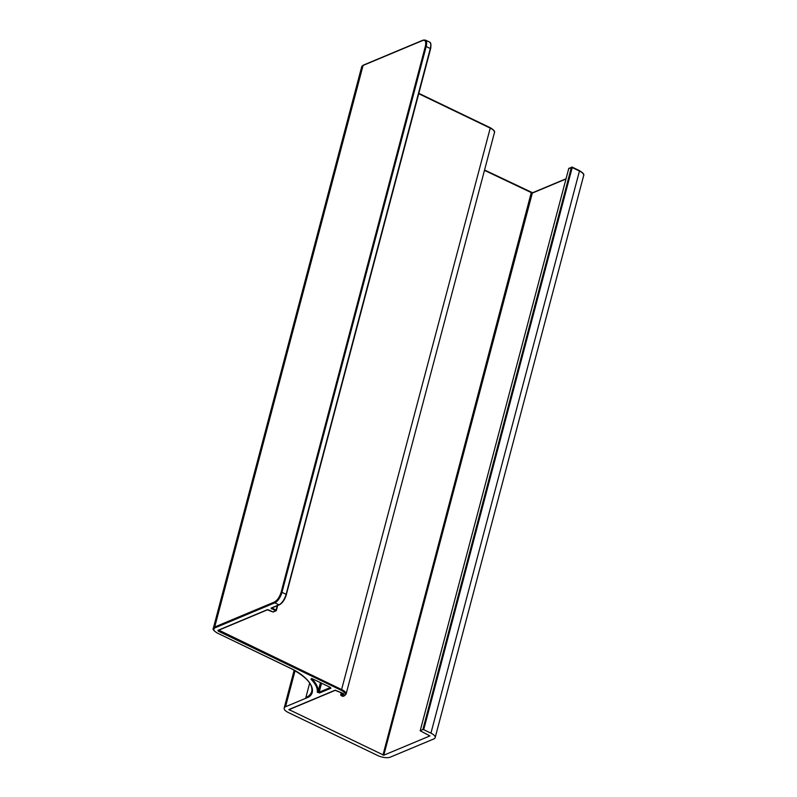 <?xml version="1.0" encoding="UTF-8"?>
<svg xmlns="http://www.w3.org/2000/svg" width="797" height="797" viewBox="0 0 797 797"><rect width="100%" height="100%" fill="white"/><g stroke="black" fill="none" stroke-linecap="round" stroke-linejoin="round"><path stroke-width="1.2" d="M267.662 609.695A0.628 0.518 -112.7 0 1 267.523 609.785L218.288 630.387A0.628 0.518 -112.7 0 1 217.9 630.367L267.134 609.765L272.963 611.976L275.593 610.881L271.07 608.121L278.95 604.823A0.628 0.518 67.3 0 0 279.339 604.843L271.468 608.141A0.628 0.518 67.3 0 1 271.07 608.121M281.122 592.221L281.969 592.33L426.176 46.525L425.329 46.415L281.122 592.221C279.578 597.102 277.346 600.37 274.447 602.024A0.628 0.518 67.3 0 0 274.816 602.831L215.07 627.827C212.749 629.202 213.626 631.005 217.72 633.236L291.672 668.813C309.784 677.609 317.973 691.368 308.509 697.146L285.535 706.75A9.454 3.636 -165.2 0 0 284.16 708.075A9.454 3.636 -165.2 0 0 288.375 712.548L377.599 755.476A9.454 3.636 -165.2 0 0 390.281 757.15L433.777 738.958A9.454 3.636 -165.2 0 0 435.162 737.633A9.454 3.636 -165.2 0 0 430.938 733.16L423.705 729.673L572.216 167.549L579.459 171.036L572.236 167.221M569.417 168.227A0.628 0.518 67.3 0 0 568.749 168.536L571.379 167.44L422.858 729.564L423.705 729.673M422.858 729.564L420.228 730.66L568.749 168.536L420.228 730.66M484.466 170.359L532.316 193.083L383.795 755.207L429.922 735.92L420.139 730.749M383.795 755.207L288.883 709.539L334.999 690.252L343.417 693.709L343.796 694.476L341.166 695.582L342.72 696.329L344.035 695.771A0.628 0.518 67.3 0 0 344.424 695.791L346.077 694.147A9.454 3.636 14.8 0 0 341.863 689.674L218.826 630.158M317.296 692.194C317.724 688.19 315.602 683.856 310.93 679.183L312.663 678.914L330.486 687.482L330.865 688.259L319.557 692.991L317.296 692.194A0.628 0.578 -173.3 0 0 318.053 691.776A57.623 22.147 -165.2 0 0 311.687 678.695M309.684 683.059L305.789 697.783L308.509 697.146M425.329 46.415C426.295 41.773 425.459 39.79 422.818 40.458L363.073 65.454A0.628 0.518 -112.7 0 1 363.352 65.115L361.689 66.769A9.454 3.636 14.8 0 1 363.073 65.454L214.702 627.01A9.454 3.636 -165.2 0 0 213.317 628.335C212.42 629.251 213.845 630.885 217.591 633.236L217.521 633.137M279.339 604.843C282.467 603.1 284.818 599.693 286.382 594.622L286.292 594.711C284.748 599.593 282.527 602.851 279.617 604.515M418.734 93.707L490.235 128.108L341.385 690.371C345.46 692.593 346.346 694.396 344.035 695.771M418.823 93.349L490.175 127.679C493.751 129.821 495.176 131.465 494.449 132.581A9.454 3.636 -165.2 0 0 490.235 128.108L418.814 93.408M217.9 630.367L218.278 631.134L218.527 630.288M218.278 631.134L341.385 690.371M532.984 192.774L531.29 192.545L484.546 170.06M274.816 602.831L278.95 604.823A9.454 3.905 115.7 0 0 286.103 594.323L430.31 48.517L286.103 594.323L281.969 592.33A9.454 3.905 -64.3 0 1 274.816 602.831M423.476 40.149A0.628 0.518 67.3 0 0 422.818 40.458M382.958 755.098L531.29 192.545M565.91 179.036L532.316 193.083A0.628 0.518 -112.7 0 1 532.595 192.754L484.566 170M571.379 167.44A0.628 0.518 -112.7 0 1 572.037 167.131L571.379 167.44M430.938 733.16L579.459 171.036A9.454 3.636 14.8 0 1 583.683 175.509C584.4 174.394 582.976 172.75 579.409 170.608L572.166 167.121L568.689 168.745M268.828 609.994L267.523 609.785A0.628 0.518 -112.7 0 1 267.134 609.765M275.593 610.881L276.25 610.572A0.628 0.518 -112.7 0 1 275.593 610.881M271.996 607.912L276.061 610.183L277.246 605.72M271.697 608.041L271.448 608.888M272.763 611.887L268.629 609.904M342.521 696.229L340.957 695.412M343.298 693.719L340.797 694.765A0.628 0.518 67.3 0 0 341.166 695.582L340.787 695.024M343.796 694.476A0.628 0.518 -112.7 0 1 343.407 693.779M334.999 690.252A0.628 0.518 67.3 0 0 335.527 690.182M288.883 709.539A0.628 0.518 67.3 0 0 289.271 709.559L335.388 690.272L343.517 693.579M289.739 709.619L289.45 710.117M285.535 706.75L295.049 670.745M217.72 633.236L291.533 668.813C306.347 676.942 313.091 684.454 311.737 691.358A51.317 19.726 14.8 0 1 305.789 697.783M215.07 627.827A0.628 0.518 -112.7 0 1 214.702 627.01L274.447 602.024M319.557 692.991A0.628 0.518 -112.7 0 1 319.189 692.175L318.053 691.776L320.454 682.72M330.865 688.259A0.628 0.518 -112.7 0 1 330.476 687.552M330.486 687.482L319.189 692.175L321.55 683.248M312.663 678.914L330.287 687.393M311.547 678.466L312.474 678.825M310.93 679.183L311.597 678.685M363.352 65.115L423.087 40.129L425.349 40.059A9.454 3.905 -64.3 0 1 426.176 46.525L430.31 48.517A9.454 3.905 115.7 0 0 429.483 42.052C430.908 42.38 431.277 44.632 430.589 48.816L286.352 594.502M341.325 692.772L340.708 694.854L341.265 692.742M277.575 605.581L276.31 610.363M494.449 132.581L346.077 694.147M344.424 695.791L343.108 696.349M565.97 178.787L532.595 192.754M277.645 605.551L276.35 610.482L273.351 611.996M435.162 737.633L583.683 175.509M284.16 708.075L294.153 670.227M361.689 66.769L213.317 628.335M429.483 42.052L425.349 40.059"/></g></svg>
